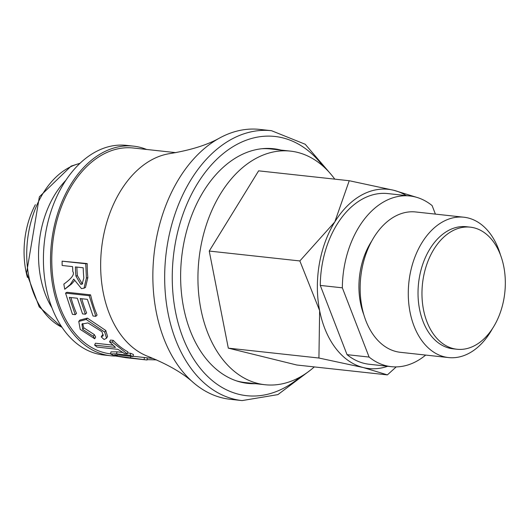 <?xml version="1.0" encoding="UTF-8"?>
<svg xmlns="http://www.w3.org/2000/svg" width="530" height="530" viewBox="0 0 530 530"><rect width="100%" height="100%" fill="white"/><g stroke="black" fill="none" stroke-linecap="round" stroke-linejoin="round"><path stroke-width="0.79" d="M387.655 366.27A90.14 60.764 -83.8 0 1 363.394 367.575A90.14 60.764 -83.8 0 1 319.63 310.606A90.14 60.764 -83.8 0 1 334.788 221.951A90.14 60.764 -83.8 0 1 393.704 190.27A90.14 60.764 -83.8 0 1 406.272 195.59M347.044 354.656L320.279 285.418A85.847 57.869 -83.8 0 1 387.854 193.582L409.922 195.987A85.847 57.869 96.2 0 0 342.34 287.823L369.105 357.068L347.044 354.656A85.847 57.869 -83.8 0 0 369.238 364.262L391.306 366.667A85.847 57.869 96.2 0 0 425.689 355.074M27.427 277.428A71.848 48.429 -83.8 0 1 35.364 204.686M314.297 366.919A117.501 79.209 -83.8 0 1 285.697 382.991A117.501 79.209 -83.8 0 1 264.954 384.727L245.277 382.58A117.501 79.209 -83.8 0 1 236.347 380.832M261.661 148.751A117.501 79.209 -83.8 0 1 270.757 148.97L290.433 151.116A117.501 79.209 -83.8 0 1 334.781 179.147M264.954 384.727A117.501 79.209 -83.8 0 1 198.955 259.336A117.501 79.209 -83.8 0 1 290.433 151.116M417.733 197.663L393.704 190.27L349.237 180.723L334.788 221.951L299.854 260.945L319.63 310.606L318.927 358.028L228.311 348.144L296.767 365.004L387.384 374.889L396.221 366.892M318.927 358.028L363.394 367.575L387.384 374.889M349.237 180.723L258.62 170.839L209.237 251.061L228.311 348.144M209.237 251.061L299.854 260.945M240.136 381.971A118.038 79.566 96.2 0 0 240.965 381.931M266.404 148.672A118.038 79.566 96.2 0 0 265.61 148.46M281.026 150.089A118.038 79.566 96.2 0 0 273.553 148.731A118.038 79.566 96.2 0 0 200.963 195.676A118.038 79.566 96.2 0 0 185.235 314.906A118.038 79.566 96.2 0 0 247.954 383.415A118.038 79.566 96.2 0 0 255.546 383.707M331.581 175.026L305.214 144.259L271.532 130.705L259.713 129.413A135.74 91.504 96.2 0 0 220.01 137.8A135.74 91.504 96.2 0 0 176.232 183.393A135.74 91.504 96.2 0 0 193.311 382.547A135.74 91.504 96.2 0 0 230.278 399.295L242.097 400.587L277.906 394.611L310.288 370.251M220.01 137.8C207.694 144.816 191.065 150.07 170.123 153.561A103.549 69.801 96.2 0 0 118.475 194.517A103.549 69.801 96.2 0 0 147.996 356.405C167.692 364.329 182.797 373.041 193.311 382.547M76.87 267.094A103.549 69.801 96.2 0 0 77.373 275.646L82.19 283.716L82.746 283.729M146.578 149.453A105.43 71.073 96.2 0 0 133.507 146.141A105.43 71.073 96.2 0 0 68.675 188.07A105.43 71.073 96.2 0 0 54.63 294.567A105.43 71.073 96.2 0 0 110.644 355.756A105.43 71.073 96.2 0 0 115.242 356.034M175.808 152.647L133.308 148.009A103.549 69.801 96.2 0 0 69.622 189.19A103.549 69.801 96.2 0 0 55.769 293.547A103.549 69.801 96.2 0 0 110.498 353.848M133.507 146.141L126.418 145.366A105.43 71.073 96.2 0 0 61.579 187.295A105.43 71.073 96.2 0 0 47.534 293.792A105.43 71.073 96.2 0 0 103.555 354.981L110.644 355.756M65.826 180.359A84.773 57.147 96.2 0 0 53.133 197.551A84.773 57.147 96.2 0 0 51.933 307.751M74.266 280.92L71.656 283.921L64.739 289.261L63.838 284.113C71.875 278.283 74.862 274.109 72.809 271.599L72.59 266.623L62.156 265.484L62.103 261.171L85.741 263.748L86.397 278.084L84.018 288.194L81.448 288.605L73.749 279.098L70.238 284.557L64.739 289.261M62.103 261.171L87.198 263.569A103.549 69.801 96.2 0 0 87.841 277.614L85.476 287.492L84.018 288.194M65.548 293.103L66.939 292.275L90.577 294.852A103.549 69.801 96.2 0 0 97.07 315.072L95.817 316.324L93.028 316.019L87.364 299.344L80.129 298.549L85.356 314.204L82.547 313.892L77.32 298.244L69.324 297.376L75.247 314.654L72.438 314.35L65.548 293.103L89.186 295.68L95.817 316.324M81.786 298.735A103.549 69.801 96.2 0 0 86.622 312.972L85.356 314.204M70.98 297.555A103.549 69.801 96.2 0 0 76.499 313.396L75.247 314.654M82.653 323.479L83.806 327.831L94.327 334.602L95.672 337.04L94.724 338.783L80.215 329.368L78.758 321.418L86.185 319.457L104.701 332.078L106.55 338.206L104.105 339.518L101.217 336.881L103.111 335.828L101.999 331.74L87.96 322.902L81.958 324.075L82.72 329.395L93.333 336.292L94.724 338.783M78.758 321.418L79.904 320.067L87.397 318.119L105.781 330.508L107.557 336.47L106.55 338.206M101.217 336.881L102.217 335.198L103.343 334.834M94.618 345.116L115.467 347.389L109.551 341.843L112.34 342.148L127.286 353.874L124.497 353.57L117.978 349.356L97.122 347.084L94.618 345.116L95.413 343.228L112.89 345.136M109.551 341.843L110.472 340.068L113.254 340.373A103.549 69.801 96.2 0 0 127.902 351.86L127.286 353.874M110.478 353.921L116.501 353.861L130.181 355.352L132.937 356.564L119.323 355.08L114.612 355.014L117.057 356.074L146.028 359.883L126.127 357.717L114.46 355.829L110.478 353.921L110.989 351.867L117.057 351.821L122.509 352.417M127.564 352.967L130.738 353.311A103.549 69.801 96.2 0 0 133.434 354.497L132.937 356.564M133.01 356.266L144.405 357.511A103.549 69.801 96.2 0 0 146.26 357.75L153.349 358.525M87.198 263.569L85.741 263.748M75.399 266.928L83.203 267.782A105.695 71.252 96.2 0 0 83.826 277.978L82.077 284.159L80.765 284.332L75.929 276.103A105.695 71.252 -83.8 0 1 75.399 266.928M90.577 294.852L89.186 295.68M94.327 334.602L93.333 336.292M113.254 340.373L112.34 342.148M130.738 353.311L130.181 355.352M144.405 357.511L144.133 359.638M146.028 359.883L147.068 359.989L147.28 357.863M147.101 359.638L156.529 359.883M500.34 254.592A61.407 41.393 96.2 0 0 470.302 227.158A61.407 41.393 96.2 0 0 422.496 283.716A61.407 41.393 96.2 0 0 456.986 349.25A61.407 41.393 96.2 0 0 497.61 319.226A61.407 41.393 96.2 0 0 500.34 254.592M470.302 227.158L466.367 226.727A61.407 41.393 96.2 0 0 418.554 283.285A61.407 41.393 96.2 0 0 453.051 348.819L456.986 349.25M500.479 254.95A70.589 47.587 96.2 0 0 498.379 248.749A70.589 47.587 96.2 0 0 463.849 217.214A70.589 47.587 96.2 0 0 408.888 282.232A70.589 47.587 96.2 0 0 448.539 357.565A70.589 47.587 96.2 0 0 492.443 328.62M463.849 217.214L415.719 211.967A70.589 47.587 96.2 0 0 360.758 276.985A70.589 47.587 96.2 0 0 400.408 352.317L448.539 357.565M371.815 240.911A61.407 41.393 96.2 0 0 363.779 314.588M320.279 285.418L342.34 287.823M435.408 214.113L432.116 205.594A85.847 57.869 96.2 0 0 409.922 195.987M369.105 357.068A85.847 57.869 96.2 0 0 391.306 366.667M61.977 327.282A84.773 57.147 -83.8 0 1 41.313 196.266A84.773 57.147 -83.8 0 1 79.851 163.452M300.026 377.088A130.38 87.887 -83.8 0 1 190.349 353.517A130.38 87.887 -83.8 0 1 194.709 188.316A130.38 87.887 -83.8 0 1 323.035 166.142M271.532 130.705A135.74 91.504 96.2 0 0 188.051 184.685A135.74 91.504 96.2 0 0 169.971 321.803A135.74 91.504 96.2 0 0 242.097 400.587M87.841 277.614L86.397 278.084M71.656 283.921L70.238 284.557M82.19 283.716L80.765 284.332M77.373 275.646L75.929 276.103M87.397 318.119L86.185 319.457M105.781 330.508L104.701 332.078M83.806 327.831L82.72 329.395M117.057 351.821L116.501 353.861M117.276 354.881L117.057 356.074M130.751 356.326L130.519 358.154M62.149 327.533L39.187 306.844L26.586 273.01L39.366 196.822L71.139 166.109L80.07 163.247"/></g></svg>
